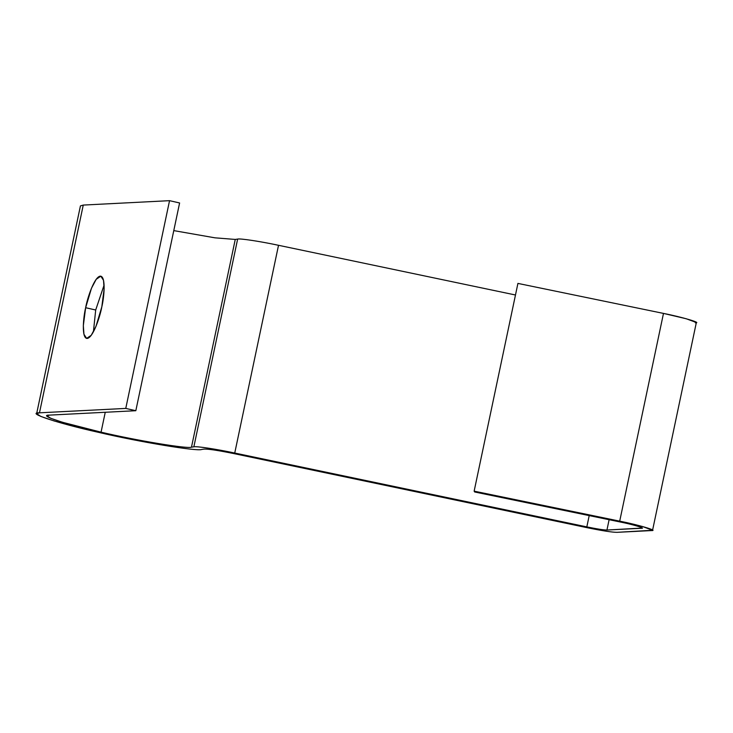 <?xml version="1.0" encoding="UTF-8"?>
<svg xmlns="http://www.w3.org/2000/svg" width="733" height="733" viewBox="0 0 733 733"><rect width="100%" height="100%" fill="white"/><g stroke="black" fill="none" stroke-linecap="round" stroke-linejoin="round"><path stroke-width="1.1" d="M235.256 239.434L214.925 237.822L173.776 230.611L214.925 237.822L235.256 239.434L237.639 239.077C239.975 238.307 260.343 241.404 278.522 245.298L515.482 294.996L278.522 245.298L234.743 453.04C216.565 449.146 196.197 446.049 193.86 446.818L191.478 447.176L235.256 239.434L191.478 447.176C188.024 449.091 136.42 440.515 101.062 432.168C136.42 440.515 188.024 449.091 191.478 447.176L193.86 446.818C196.197 446.049 216.565 449.146 234.743 453.04L586.821 526.89L234.743 453.04L278.522 245.298C260.343 241.404 239.975 238.307 237.639 239.077L193.86 446.818L237.639 239.077L235.256 239.434M82.682 207.806L83.26 205.075L169.543 200.668L179.603 202.968L135.825 410.709L179.603 202.968L169.543 200.668L125.764 408.418L135.825 410.709L49.542 415.116L47.059 415.84L50.714 418.277L62.452 422.272L101.062 432.168L105.25 412.276L101.062 432.168C65.393 424.251 37.053 414.869 49.542 415.116L135.825 410.709L125.764 408.418L39.481 412.816L83.26 205.075L80.428 205.909L36.65 413.65L39.481 412.816C25.215 412.542 57.595 423.253 98.369 432.305L54.233 420.999L40.819 416.426L36.65 413.65M641.448 528.273L641.595 527.586L641.448 528.273C646.359 528.493 632.524 524.397 620.255 521.997L474.691 491.99L474.141 491.156L517.919 283.405L663.484 313.412L619.706 521.154L642.475 526.496L652.572 530.261L616.994 532.332C612.092 532.314 602.031 530.738 586.821 527.623L234.743 453.773C218.581 450.465 208.364 448.908 204.086 449.1L201.694 449.457C197.754 451.647 138.775 441.852 98.369 432.305C138.775 441.852 197.754 451.647 201.694 449.457L204.086 449.1C208.364 448.908 218.581 450.465 234.743 453.773L586.821 527.623C602.031 530.738 612.092 532.314 616.994 532.332L651.509 530.573C658.875 530.903 638.122 524.764 619.706 521.154L474.141 491.156L474.691 491.99L620.255 521.997C632.524 524.397 646.359 528.493 641.448 528.273L606.942 530.032C603.671 530.023 596.964 528.969 586.821 526.89C596.964 528.969 603.671 530.023 606.942 530.032L642.163 528.062M95.693 310.004L104.095 285.073L95.693 310.004L85.642 307.704L83.333 325.635L83.947 334.257L86.622 338.408L91.24 335.302L95.977 326.359L101.814 306.88L104.123 288.949L103.518 280.327L100.833 276.176L96.215 279.291L91.478 288.234L85.642 307.704L95.693 310.004L93.412 331.811L95.693 310.004M652.572 530.261L696.35 322.511L686.253 318.754L663.484 313.412C681.901 317.013 702.654 323.161 695.287 322.822M39.481 412.816L125.764 408.418L169.543 200.668L83.26 205.075L39.481 412.816M85.642 307.704C87.236 298.606 94.218 276.863 100.293 276.13C106.193 276.249 104.059 297.754 101.814 306.88C100.219 315.978 93.238 337.73 87.163 338.454C81.262 338.334 83.397 316.839 85.642 307.704M474.141 491.156L619.706 521.154L663.484 313.412L517.919 283.405L474.141 491.156M609.114 519.697L606.942 530.032L609.114 519.697M589.204 515.592L586.821 526.89L589.204 515.592"/></g></svg>
